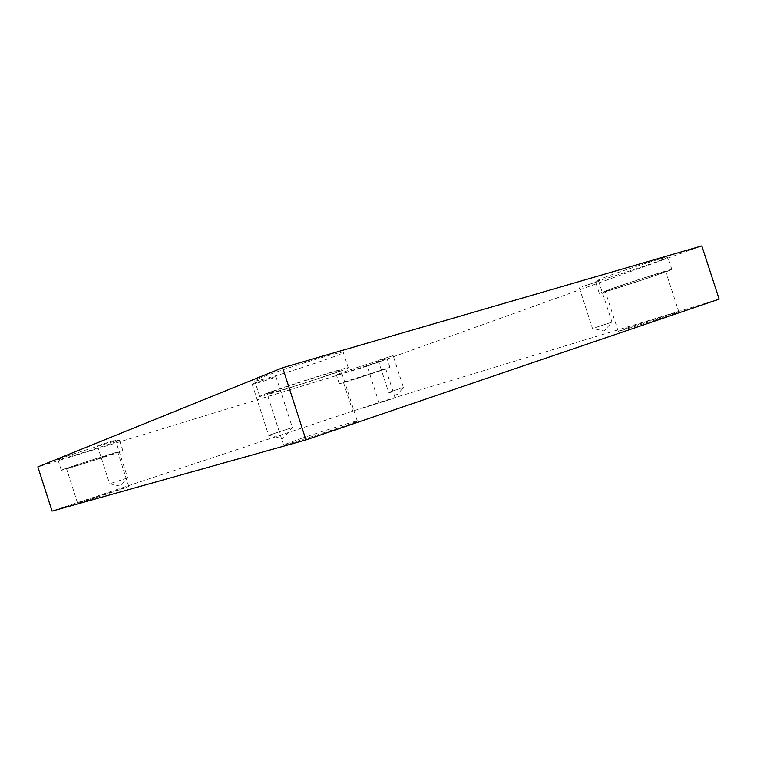 <?xml version="1.0" encoding="UTF-8"?>
<svg xmlns="http://www.w3.org/2000/svg" width="757" height="757" viewBox="0 0 757 757"><rect width="100%" height="100%" fill="white"/><g stroke="black" fill="none" stroke-linecap="round" stroke-linejoin="round"><path stroke-width="0.57" stroke-dasharray="3.79 2.84" d="M719.15 299.129L378.916 402.45L52.034 511.089M701.815 245.911L367.183 366.161L378.916 402.45M127.006 478.112L109.614 483.789L127.006 478.112M97.994 445.561L115.509 440.129L97.994 445.561M290.726 428.102L268.64 435.322L290.726 428.102M367.183 366.161L37.85 466.88M301.277 438.417C323.92 430.714 357.881 420.173 357.323 421.053C360.077 421.337 281.576 446.762 283.544 444.946L301.277 438.417M94.493 497.273L128.775 486.448C130.583 486.373 76.4 504.096 77.593 503.178L94.493 497.273M361.969 408.335L395.116 397.889L361.969 408.335M625.575 328.557C641.86 323.002 679.616 311.241 678.868 311.979C680.657 312.121 616.349 332.55 618.223 331.254L625.575 328.557M253.661 383.581L252.195 384.301C251.882 385.067 276.683 377.128 275.974 376.693C276.456 376.03 258.818 381.471 253.661 383.581M582.332 286.562L598.73 281.367L582.332 286.562M379.702 359.878L393.148 355.639L379.702 359.878M260.304 377.989L254.683 380.809C254.267 383.581 345.362 354.295 343.262 352.346C345.618 349.63 279.712 369.946 260.304 377.989M59.51 458.912L57.92 459.707C57.4 461.041 121.177 440.877 119.521 440.252C121.357 438.71 68.698 455.061 59.51 458.912M340.612 373.154L336.392 374.895C335.692 375.983 388.227 358.988 387.054 358.506C388.265 357.484 352.904 368.631 340.612 373.154M607.199 276.371L595.381 281.216C594.273 283.146 669.141 258.279 667.825 257.115C669.16 255.667 628.395 268.603 607.199 276.371M612.82 289.325C629.285 284.348 666.756 271.735 665.696 271.489C667.021 270.211 602.951 291.313 605.269 291.379L612.82 289.325M611.249 288.814C632.54 281.349 673.285 268.338 671.847 269.464C672.982 270.107 598.039 294.747 599.317 293.328L611.249 288.814M352.715 379.702L385.692 368.744L352.715 379.702M343.508 382.143L389.921 367.372C391 367.571 338.464 384.565 339.259 383.752L343.508 382.143M83.667 463.577L117.789 452.26C119.275 451.181 64.97 468.46 66.493 468.592L83.667 463.577M62.916 469.548C72.208 465.971 124.801 449.412 122.861 450.642C124.394 450.898 60.655 471.204 61.298 470.248L62.916 469.548M285.342 389.022C308.231 382.096 341.899 370.712 340.896 370.211C342.902 368.176 264.382 393.451 267.107 393.962L285.342 389.022M265.414 393.839C285.01 386.373 350.822 365.735 348.267 367.817C350.084 368.914 258.998 398.248 259.689 396.337L265.414 393.839M390.054 391.899L403.462 387.546L390.054 391.899M595.627 327.478L611.987 322.16L595.627 327.478M97.426 445.845L109.614 483.789L120.354 486.145L127.649 477.932L115.509 440.129M252.195 384.301L268.64 435.322L282.825 438.596L292.391 427.629L275.974 376.693M671.847 269.464L667.825 257.115M599.317 293.328L595.381 281.216M678.868 311.979L665.696 271.489M618.223 331.254L605.269 291.379M389.921 367.372L387.054 358.506M339.259 383.752L336.392 374.895M395.116 397.889L385.692 368.744M352.885 411.515L343.479 382.389M122.861 450.642L119.521 440.252M61.298 470.248L57.92 459.707M128.775 486.448L117.789 452.26M77.593 503.178L66.493 468.592M348.267 367.817L343.262 352.346M259.689 396.337L254.683 380.809M357.323 421.053L340.896 370.211M283.544 444.946L267.107 393.962M378.301 360.446L388.615 392.334L397.482 394.397L403.462 387.546L393.148 355.639M579.294 287.802L592.485 328.424L604.067 330.989L611.987 322.16L598.73 281.367"/><path stroke-width="1.14" d="M282.654 367.732L701.815 245.911L719.15 299.129L305.942 439.921L52.034 511.089L37.85 466.88L282.654 367.732L305.942 439.921"/></g></svg>
